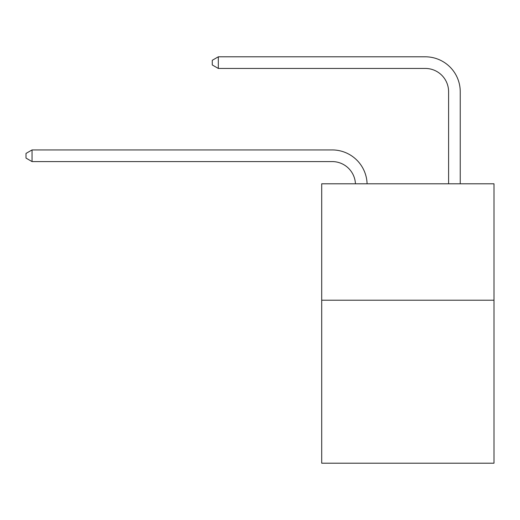 <?xml version="1.0" encoding="UTF-8"?>
<svg xmlns="http://www.w3.org/2000/svg" width="520" height="520" viewBox="0 0 520 520"><rect width="100%" height="100%" fill="white"/><g stroke="black" fill="none" stroke-linecap="round" stroke-linejoin="round"><path stroke-width="0.78" d="M494 300.209L494 463.197L321.704 463.197L321.704 183.794L494 183.794L494 300.209L321.704 300.209M332.176 161.584A23.283 23.283 178.8 0 1 355.44 183.794A23.283 23.283 178.8 0 0 332.176 161.584A23.283 23.283 178.8 0 1 355.44 183.794A23.283 23.283 178.8 0 0 332.176 161.584A23.283 23.283 178.8 0 1 355.44 183.794A23.283 23.283 178.8 0 0 332.176 161.584A23.283 23.283 178.8 0 1 355.44 183.794A23.283 23.283 178.8 0 0 332.176 161.584A23.283 23.283 178.8 0 1 355.44 183.794A23.283 23.283 178.8 0 0 332.176 161.584A23.283 23.283 178.8 0 1 355.44 183.794A23.283 23.283 178.8 0 0 332.176 161.584A23.283 23.283 178.8 0 1 355.44 183.794A23.283 23.283 178.8 0 0 332.176 161.584A23.283 23.283 178.8 0 1 355.44 183.794A23.283 23.283 178.8 0 0 332.176 161.584A23.283 23.283 178.8 0 1 355.44 183.794A23.283 23.283 178.8 0 0 332.176 161.584A23.283 23.283 178.8 0 1 355.44 183.794A23.283 23.283 178.8 0 0 332.176 161.584A23.283 23.283 178.8 0 1 355.44 183.794A23.283 23.283 178.8 0 0 332.176 161.584A23.283 23.283 178.8 0 1 355.44 183.794A23.283 23.283 178.8 0 0 332.176 161.584A23.283 23.283 178.8 0 1 355.44 183.794A23.283 23.283 178.8 0 0 332.176 161.584A23.283 23.283 178.8 0 1 355.44 183.794A23.283 23.283 178.8 0 0 332.176 161.584A23.283 23.283 178.8 0 1 355.44 183.794A23.283 23.283 178.8 0 0 332.176 161.584A23.283 23.283 178.8 0 1 355.44 183.794A23.283 23.283 178.8 0 0 332.176 161.584A23.283 23.283 178.8 0 1 355.44 183.794A23.283 23.283 178.8 0 0 332.176 161.584A23.283 23.283 178.8 0 1 355.44 183.794A23.283 23.283 178.8 0 0 332.176 161.584A23.283 23.283 178.8 0 1 355.44 183.794A23.283 23.283 178.8 0 0 332.176 161.584A23.283 23.283 178.8 0 1 355.44 183.794A23.283 23.283 0 0 0 332.176 161.584L32.052 161.584L26 158.087L26 153.433L32.052 149.935L332.176 149.935A34.925 34.925 -1.2 0 1 367.088 183.794M448.598 183.794L448.598 91.728A23.283 23.283 0 0 0 425.315 68.445L218.322 68.445L212.27 64.955L212.27 60.294L218.322 56.803L425.315 56.803A34.925 34.925 1.2 0 1 460.239 91.728L460.239 183.794M448.598 91.728A23.283 23.283 -178.8 0 0 425.315 68.445A23.283 23.283 -178.8 0 1 448.598 91.728A23.283 23.283 -178.8 0 0 425.315 68.445A23.283 23.283 -178.8 0 1 448.598 91.728A23.283 23.283 -178.8 0 0 425.315 68.445A23.283 23.283 -178.8 0 1 448.598 91.728A23.283 23.283 -178.8 0 0 425.315 68.445A23.283 23.283 -178.8 0 1 448.598 91.728A23.283 23.283 -178.8 0 0 425.315 68.445A23.283 23.283 -178.8 0 1 448.598 91.728A23.283 23.283 -178.8 0 0 425.315 68.445A23.283 23.283 -178.8 0 1 448.598 91.728A23.283 23.283 -178.8 0 0 425.315 68.445A23.283 23.283 -178.8 0 1 448.598 91.728A23.283 23.283 -178.8 0 0 425.315 68.445A23.283 23.283 -178.8 0 1 448.598 91.728A23.283 23.283 -178.8 0 0 425.315 68.445A23.283 23.283 -178.8 0 1 448.598 91.728A23.283 23.283 -178.8 0 0 425.315 68.445A23.283 23.283 -178.8 0 1 448.598 91.728A23.283 23.283 -178.8 0 0 425.315 68.445A23.283 23.283 -178.8 0 1 448.598 91.728A23.283 23.283 -178.8 0 0 425.315 68.445A23.283 23.283 -178.8 0 1 448.598 91.728A23.283 23.283 -178.8 0 0 425.315 68.445A23.283 23.283 -178.8 0 1 448.598 91.728A23.283 23.283 -178.8 0 0 425.315 68.445A23.283 23.283 -178.8 0 1 448.598 91.728A23.283 23.283 -178.8 0 0 425.315 68.445A23.283 23.283 -178.8 0 1 448.598 91.728A23.283 23.283 -178.8 0 0 425.315 68.445A23.283 23.283 -178.8 0 1 448.598 91.728A23.283 23.283 -178.8 0 0 425.315 68.445A23.283 23.283 -178.8 0 1 448.598 91.728A23.283 23.283 -178.8 0 0 425.315 68.445A23.283 23.283 -178.8 0 1 448.598 91.728A23.283 23.283 -178.8 0 0 425.315 68.445A23.283 23.283 -178.8 0 1 448.598 91.728A23.283 23.283 -178.8 0 0 425.315 68.445M32.052 161.584L32.052 149.935L332.176 149.935M218.322 56.803L218.322 68.445"/></g></svg>
